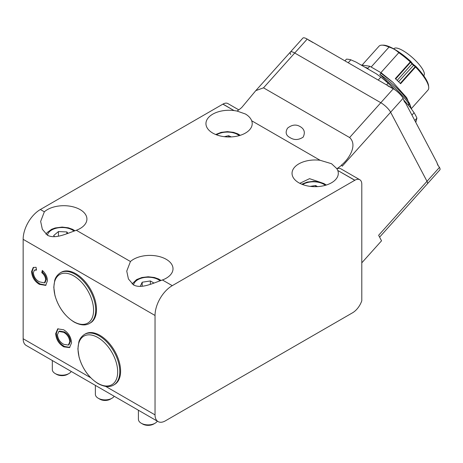 <?xml version="1.0" encoding="UTF-8"?>
<svg xmlns="http://www.w3.org/2000/svg" width="463" height="463" viewBox="0 0 463 463"><rect width="100%" height="100%" fill="white"/><g stroke="black" fill="none" stroke-linecap="round" stroke-linejoin="round"><path stroke-width="0.69" d="M290.098 137.644C285.926 135.491 285.075 132.325 287.552 128.158C291.881 124.703 296.048 124.159 300.047 126.538C304.359 128.957 305.395 132.487 303.161 137.135C298.589 140.11 294.236 140.283 290.098 137.644M299.81 183.313L309.544 178.666L319.829 182.109M354.878 180.229L337.77 170.471A23.133 13.358 180 0 1 338.303 173.33A23.133 13.358 180 0 1 324.025 185.669A23.133 13.358 180 0 1 298.814 182.769A23.133 13.358 180 0 1 292.037 173.33A23.133 13.358 180 0 1 320.124 160.285L331.531 163.711L336.896 168.711A31.658 18.277 120 0 0 341.659 165.094L341.52 165.019C348.523 159.486 358.078 145.278 349.606 137.54L263.516 87.837L255.802 90.621L241.796 107.439A31.658 18.277 -60 0 1 237.027 111.051L245.436 114.008C248.602 115.9 250.68 118.152 251.675 120.762A23.133 13.358 180 0 1 252.213 123.621A23.133 13.358 180 0 1 237.936 135.96A23.133 13.358 180 0 1 212.725 133.066A23.133 13.358 180 0 1 205.948 123.621A23.133 13.358 180 0 1 234.035 110.576L222.987 104.082A31.658 18.277 -60 0 1 222.882 104.14L40.368 209.513L44.35 211.811L40.651 221.407L42.336 229.254L47.429 235.233C55.34 239.423 66.817 233.508 76.331 230.279L130.444 261.514L126.746 271.11L128.425 278.957L133.518 284.936C141.435 289.126 152.906 283.211 162.426 279.982L172.259 285.659A24.348 14.058 120 0 0 155.041 315.482L155.041 414.894A14.608 8.432 120 0 0 158.068 421.579A14.608 8.432 120 0 0 165.372 420.855L352.517 312.814A14.608 8.432 120 0 0 361.794 300.759L361.794 184.187A9.74 5.625 120 0 0 359.78 179.725A9.74 5.625 120 0 0 354.878 180.229A31.658 18.277 -60 0 1 354.774 180.286L172.259 285.659M44.35 211.811A23.133 13.358 180 0 1 80.145 209.612A23.133 13.358 180 0 1 86.917 219.057A23.133 13.358 180 0 1 76.331 230.279M130.444 261.514A23.133 13.358 180 0 1 166.234 259.315A23.133 13.358 180 0 1 173.012 268.76A23.133 13.358 180 0 1 162.426 279.982M237.027 111.051L234.301 110.611M45.663 279.912C45.496 277.024 44.205 274.605 41.786 272.655L42.295 270.427C45.577 273.309 47.295 276.735 47.452 280.705L45.704 285.393L39.39 284.346C34.632 281.481 32.022 277.227 31.559 271.584L33.214 267.498L36.062 267.284L36.531 270.079L34.36 270.201L33.348 272.736C33.811 276.868 35.819 279.895 39.384 281.817L44.39 282.905L45.663 279.912L46.352 279.513C46.184 276.625 44.894 274.206 42.474 272.256L41.786 272.655M155.041 315.482L23.15 239.336L23.15 338.748L90.731 377.762M71.562 342.834L69.531 347.591L63.819 346.856C58.87 343.905 56.15 339.506 55.664 333.649L57.701 328.869L63.639 329.772C68.455 332.752 71.094 337.105 71.562 342.834M290.752 54.565A9.74 2.72 41.9 0 1 290.382 52.041L302.866 38.111A9.74 2.72 41.9 0 1 307.212 39.083L393.301 88.786L380.817 102.717L294.728 53.013A9.74 2.72 -138.1 0 0 290.382 52.041A9.74 2.72 41.9 0 1 294.728 53.013L380.817 102.717A9.74 2.72 41.9 0 1 390.616 112.22A9.74 2.72 -138.1 0 0 380.817 102.717L349.606 137.54M393.301 88.786A9.74 2.72 41.9 0 1 403.099 98.289L390.616 112.22L427.002 181.311A9.74 2.72 41.9 0 1 427.366 183.834A9.74 2.72 -138.1 0 0 427.002 181.311L390.616 112.22L342.238 166.2L341.659 165.094M222.987 104.082A9.74 5.625 -60 0 1 227.889 103.579L238.781 109.864M158.068 421.579L26.177 345.433A14.608 8.432 -60 0 1 23.15 338.748M23.15 239.336A24.348 14.058 -60 0 1 40.368 209.513M403.099 98.289L404.245 101.403L405.692 103.214L436.893 162.461L437.714 164.967L439.485 167.38L378.624 235.285L381.535 240.812L361.794 262.839M336.896 168.711L336.896 168.81A9.74 5.625 -60 0 1 340.837 168.792L359.78 179.725M337.706 170.315L336.896 168.81M42.474 272.256L42.793 270.872M46.022 285.179L40.078 283.952L39.39 284.346M40.078 283.952C35.321 281.082 32.711 276.828 32.248 271.185L31.559 271.584M32.248 271.185L33.585 267.319M36.444 269.559L34.36 270.201M44.39 282.905L45.079 282.511L46.352 279.513M69.849 347.377L64.507 346.457L63.819 346.856M64.507 346.457C59.559 343.511 56.839 339.107 56.353 333.25L55.664 333.649M56.353 333.25L58.06 328.689M68.345 345.068L69.033 344.669L70.463 341.416C70 337.122 67.951 333.95 64.311 331.89L59.542 331.051L58.853 331.45L57.453 334.668C57.939 339.113 60.068 342.342 63.842 344.345L68.345 345.068L69.774 341.816C69.311 337.521 67.262 334.35 63.622 332.289L58.853 331.45M64.311 331.89L63.622 332.289M70.463 341.416L69.774 341.816M111.994 398.232L110.275 399.228A7.304 4.219 180 0 1 99.944 399.228L98.22 398.232A9.74 5.625 0 0 0 111.994 398.232A9.74 5.625 0 0 0 114.211 396.259M95.366 385.384L95.366 394.256A9.74 5.625 0 0 0 98.22 398.232L99.944 399.228M84.515 334.39L85.331 333.916A29.221 16.871 60 0 1 99.944 335.362A29.221 16.871 60 0 1 119.032 361.117A29.221 16.871 60 0 1 114.552 384.527L113.736 385.002A29.221 16.871 60 0 0 118.215 361.586A29.221 16.871 60 0 0 99.123 335.837A29.221 16.871 60 0 0 84.515 334.39C79.92 337.458 79.051 341.266 78.843 341.891L77.894 348.888L79.051 357.077C82.518 368.901 88.884 377.756 98.15 383.653C104.43 386.999 109.627 387.45 113.736 385.002M60.41 272.759L61.226 272.285A29.221 16.871 60 0 1 75.839 273.731A29.221 16.871 60 0 1 94.927 299.48A29.221 16.871 60 0 1 90.447 322.896L89.631 323.365A29.221 16.871 60 0 0 94.111 299.955A29.221 16.871 60 0 0 75.018 274.206A29.221 16.871 60 0 0 60.41 272.759C55.815 275.826 54.947 279.635 54.738 280.254L53.789 287.257L54.941 295.44C58.413 307.264 64.779 316.125 74.045 322.017C80.325 325.367 85.522 325.819 89.631 323.365M308.74 40.269A13.635 3.808 41.9 0 1 311.686 41.797A13.635 3.808 41.9 0 1 312.693 42.434M387.942 85.996A13.635 3.808 41.9 0 1 391.895 88.161M403.614 99.753A13.635 3.808 41.9 0 1 404.714 102.161M437.084 163.317A13.635 3.808 41.9 0 1 438.189 165.725M317.52 186.612L315.633 185.524L310.175 186.369M315.633 186.682L315.633 185.524M231.257 136.921L228.676 135.711L224.277 136.689M228.676 136.979L228.676 135.711M153.664 424.039L155.041 423.246L153.664 424.039A7.79 4.497 180 0 1 142.645 424.039L141.267 423.246A9.74 5.625 0 0 0 155.041 423.246L155.041 423.246A9.74 5.625 0 0 0 157.327 421.156M138.414 410.235L138.414 419.27A9.74 5.625 0 0 0 141.267 423.246M154.029 283.084L150.336 280.954L142.187 282.216L140.248 286.4M142.187 286.25L142.187 282.216M150.336 284.323L150.336 280.954M68.952 373.537L67.575 374.335A7.79 4.497 180 0 1 65.416 375.215A7.79 4.497 180 0 1 56.555 374.335L55.178 373.537A9.74 5.625 0 0 0 66.255 374.636A9.74 5.625 0 0 0 68.952 373.537A9.74 5.625 0 0 0 71.238 371.453M52.325 360.532L52.325 369.561A9.74 5.625 0 0 0 55.178 373.537M68.009 233.358L66.846 231.946L58.436 231.558L53.656 235.574L54.57 236.68M58.436 236.159L58.436 231.558M66.846 233.763L66.846 231.946M348.222 62.76L350.861 59.814A50.889 14.214 -138.1 0 0 346.446 59.148L344.918 60.85M350.861 59.814L356.082 62.123L376.46 73.883L380.846 77.124L378.207 80.07M386.588 84.908L388.116 83.207A50.889 14.214 -138.1 0 0 380.846 77.124M388.116 83.207L394.534 89.556M403.805 100.089L410.34 107.509L414.084 112.7L411.943 115.084M414.796 120.502L416.931 118.117A50.889 14.214 -138.1 0 0 414.084 112.7M416.931 118.117L415.791 122.388M393.787 48.881L394.007 48.638A20.088 5.608 41.9 0 1 414.767 59.785A20.088 5.608 41.9 0 1 423.929 75.452L423.709 75.695M371.152 67.031L389.03 47.087A32.873 9.179 -138.1 0 0 381.865 45.16A32.873 9.179 -138.1 0 0 379.023 46.202L362.604 64.519M389.03 47.087C392.884 48.256 396.131 50.131 398.776 52.713A32.873 9.179 41.9 0 1 410.293 61.903L410.722 61.388A31.901 8.907 -138.1 0 0 383.132 45.142L381.865 45.16M415.409 66.822L415.843 66.359A31.901 8.907 -138.1 0 1 428.588 85.881L428.709 87.142A32.873 9.179 41.9 0 0 415.571 67.019L415.201 66.684L400.24 83.375M368.016 68.217L364.954 67.239L368.016 68.217L369.787 66.244L381.228 72.847L380.893 73.223L392.902 82.287L381.228 72.847M385.505 80.95L387.039 81.251L379.816 74.421L380.893 73.223M428.709 87.142A32.873 9.179 41.9 0 1 427.986 90.077L411.566 108.4M410.293 61.903L395.315 78.617A32.873 9.179 41.9 0 1 400.593 83.739L415.571 67.019M398.776 52.713L380.899 72.656M387.039 81.251C396.623 89.07 403.967 96.686 409.072 104.1L408.025 104.881M379.816 74.421C392.225 82.391 405.339 95.505 409.633 103.689L409.101 103.116L409.072 104.1M411.549 109.152L406.693 97.681L392.902 82.287M369.787 66.244L360.926 64.918M410.496 62.054L411.943 63.911L415.201 66.684M415.843 66.359L413.963 64.918M398.579 81.702L413.963 64.924A3.409 0.955 41.9 0 1 412.029 63.043L410.722 61.388M411.457 109.025L409.633 103.689L408.297 105.188M439.485 167.38A9.74 2.72 41.9 0 1 439.85 169.904L379.596 237.137M105.674 386.391L155.041 414.894M263.516 87.837L307.212 39.083M320.124 160.285L251.675 120.762M234.035 110.576L222.882 104.14M354.774 180.286L337.77 170.471M97.861 383.318A28.035 16.188 60 0 1 78.033 348.98A28.035 16.188 60 0 1 97.861 337.533A28.035 16.188 60 0 1 117.683 371.876A28.035 16.188 60 0 1 97.861 383.318M73.75 321.687A28.035 16.188 60 0 1 53.928 287.349A28.035 16.188 60 0 1 73.75 275.902A28.035 16.188 60 0 1 93.578 310.239A28.035 16.188 60 0 1 73.75 321.687M325.339 185.327A14.608 8.432 0 0 0 303.12 184.262A14.608 8.432 0 0 0 302.64 184.552M239.249 135.618A14.608 8.432 0 0 0 216.545 134.849M160.14 280.838A14.608 8.432 0 0 0 137.824 279.698A14.608 8.432 0 0 0 133.593 284.976M74.051 231.135A14.608 8.432 0 0 0 55.78 228.34A14.608 8.432 0 0 0 47.504 235.273M397.196 80.365L411.943 63.911L412.029 63.043M395.674 78.942L410.629 62.256M255.802 90.621L290.382 52.041M301.778 184.216L307.16 182.086L313.515 181.346L319.667 182.069L323.868 183.545L326.351 185.021M240.256 135.318L237.779 133.842L233.578 132.366L227.42 131.642L221.065 132.383L215.683 134.513M132.088 283.941L136.608 279.577L141.863 277.522L148.218 276.776L154.37 277.499L158.577 278.981L161.089 280.48M75 230.777L72.483 229.278L68.281 227.796L62.123 227.073L55.132 227.981L51.642 229.278L47.133 232.6L45.993 234.232"/></g></svg>
